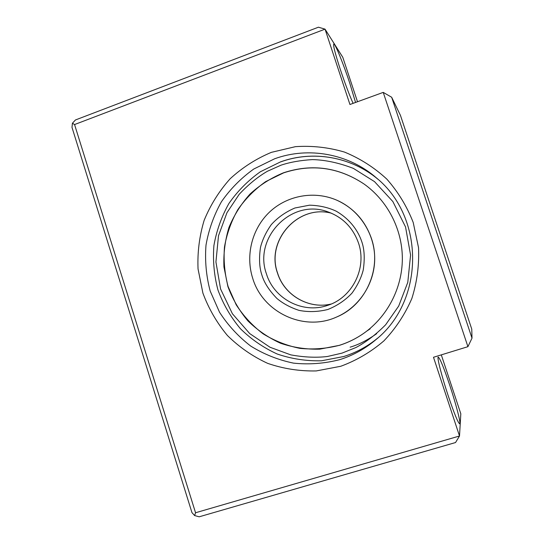<?xml version="1.0" encoding="UTF-8"?>
<svg xmlns="http://www.w3.org/2000/svg" width="544" height="544" viewBox="0 0 544 544"><rect width="100%" height="100%" fill="white"/><g stroke="black" fill="none" stroke-linecap="round" stroke-linejoin="round"><path stroke-width="0.82" d="M340.748 366.275L316.261 370.926C299.574 371.287 283.383 368.771 267.696 363.372C252.647 356.429 239.224 347.147 227.433 335.519C216.845 322.789 208.672 308.652 202.905 293.114L198.043 268.933C197.343 252.362 199.383 236.144 204.17 220.272C210.467 204.938 219.13 191.1 230.16 178.752C242.352 167.552 256.095 158.746 271.388 152.347L295.426 146.662C312.045 145.534 328.42 147.342 344.542 152.096C360.148 158.508 374.224 167.491 386.777 179.064C398.126 191.896 406.939 206.373 413.216 222.489L418.533 247.697C419.295 265.044 417.071 281.969 411.856 298.486C405.001 314.35 395.678 328.488 383.887 340.891C370.94 351.982 356.558 360.448 340.748 366.275M274.604 158.794L253.817 169C241.148 178.031 230.364 188.931 221.456 201.708C213.846 215.295 208.692 229.765 205.999 245.126C204.802 260.671 206.196 275.978 210.181 291.047L219.538 312.242C227.99 325.326 238.388 336.6 250.73 346.072C263.962 354.273 278.222 359.958 293.502 363.134C309.06 364.738 324.469 363.582 339.742 359.652C353.185 355.409 365.344 348.656 376.21 339.402C424.585 300.308 424.782 217.376 376.598 178.051C348.745 153.619 308.421 146.404 274.604 158.794M449.752 385.261C443.816 367.608 439.98 358.217 438.24 357.082C436.805 356.952 441.612 375.918 448.12 395.495C454.226 413.596 458.089 423.035 459.687 423.817C461.088 423.538 455.947 403.852 449.752 385.261M355.545 102.462L349.806 83.286C343.577 64.335 335.145 43.438 333.805 43.989C332.982 45.077 335.145 53.53 340.279 69.353C345.059 83.613 349.33 94.948 353.097 103.353M472.002 338.157L471.77 329.14L400.452 115.389L391.666 97.247L472.002 338.157L467.922 346.678L383.234 92.385L391.666 97.247M441.306 354.865L460.816 413.8L459.51 436.002L433.493 357.272L467.922 346.678M459.51 436.002L455.532 442.544L199.192 516.8L194.643 515.576L191.957 512.618L71.998 127.398L72.42 123.236L75.46 119.959L318.424 27.2L325.04 29.145L74.562 124.549L195.548 512.754L459.51 436.002M357.503 101.748L342.788 57.29L325.04 29.145L349.942 104.496L383.234 92.385M194.643 515.576L195.548 512.754M72.42 123.236L74.562 124.549M339.497 345.324L319.763 349.16C306.292 349.506 293.209 347.534 280.507 343.23C268.308 337.668 257.428 330.201 247.846 320.831C239.244 310.556 232.594 299.132 227.902 286.552L223.944 266.975C223.373 253.552 225.032 240.414 228.929 227.569C234.056 215.159 241.094 203.98 250.056 194.011C259.964 184.987 271.109 177.915 283.492 172.795C311.875 163.465 338.722 167.205 364.038 184.008C387.593 200.736 402.363 229.344 402.349 258.788C402.22 288.232 387.314 316.764 363.678 333.377C356.191 338.606 348.126 342.584 339.497 345.324M370.144 328.848L367.078 330.902M364.086 184.042C338.79 167.273 311.977 163.547 283.635 172.863L265.737 181.587C254.816 189.319 245.514 198.676 237.83 209.651C231.254 221.333 226.8 233.784 224.475 247.003C223.441 260.386 224.645 273.564 228.086 286.532L236.171 304.762C243.467 316.003 252.436 325.686 263.078 333.805C274.482 340.823 286.749 345.678 299.894 348.364C313.269 349.697 326.502 348.663 339.592 345.256C348.208 342.523 356.245 338.558 363.718 333.35M337.028 200.294L337.13 200.335C359.421 210.154 374.768 233.818 374.707 258.72C374.646 283.621 359.183 307.21 336.845 316.921L336.743 316.962C365.826 304.987 382.004 268.716 371.409 238.415C365.187 220.742 353.729 208.032 337.028 200.294C314.636 190.434 287.511 195.262 269.817 211.8C252.137 228.364 245.29 255.082 252.688 278.236C262.725 312.48 304.055 332.064 336.743 316.962M342.026 353.124L327.386 356.497C316.35 357.836 304.144 357.299 290.761 354.865L270.014 347.256L249.73 333.594L232.41 313.752L220.585 289.007L215.927 261.956L218.511 235.695L226.964 212.704L239.197 194.31C248.479 184.43 257.897 176.739 267.451 171.238L281.024 165.179C290.088 162.166 300.567 160.31 312.467 159.603C325.23 159.902 338.858 162.826 353.355 168.375L374.51 181.621L392.863 201.559L405.545 226.964L410.577 255.041L407.789 282.336L398.698 306.054L385.648 324.768C375.822 334.655 365.942 342.23 356.014 347.487L342.026 353.124M280.663 161.901C312.875 150.151 351.152 156.658 378.08 179.357C351.138 156.638 312.8 150.117 280.541 161.881L260.358 171.768C248.05 180.513 237.572 191.08 228.922 203.463C221.53 216.634 216.526 230.67 213.908 245.562C212.745 260.637 214.105 275.482 217.981 290.095C223.258 304.259 230.738 317.132 240.421 328.719C251.206 339.293 263.466 347.725 277.216 354.015C291.536 358.897 306.299 361.155 321.504 360.788L343.794 356.51C356.211 352.587 367.513 346.453 377.692 338.103C367.52 346.446 356.232 352.573 343.828 356.49M350.125 347.16C358.448 344.753 367.295 340.258 376.666 333.683M331.459 213.228C298.03 204.088 265.601 240.598 277.494 273.054C284.192 295.208 308.754 309.563 331.242 304.001C308.788 309.55 284.281 295.202 277.59 273.061C265.696 240.618 298.085 204.102 331.459 213.228M266.444 273.863C253.157 237.85 291.462 198.22 327.556 211.738C342.645 217.158 352.954 227.569 358.469 242.971C367.295 268.036 352.199 298.003 327.325 305.47C302.695 314.038 273.877 298.806 266.444 273.863M361.767 241.652C358.476 231.88 351.023 219.803 336.246 211.208C328.25 207.441 319.335 205.435 309.502 205.183L294.916 207.992C285.607 211.976 277.732 217.518 271.306 224.611C266.016 232.125 262.412 239.7 260.494 247.35C258.89 258.468 259.359 267.73 261.916 275.142C264.153 282.662 269.158 290.442 276.93 298.472C282.941 303.511 290.285 307.476 298.976 310.366C308.346 312.222 317.975 311.923 327.862 309.482C337.334 305.653 345.386 300.193 352.022 293.087C357.503 285.505 361.243 277.821 363.242 270.021C364.922 258.665 364.426 249.206 361.767 241.652"/></g></svg>
